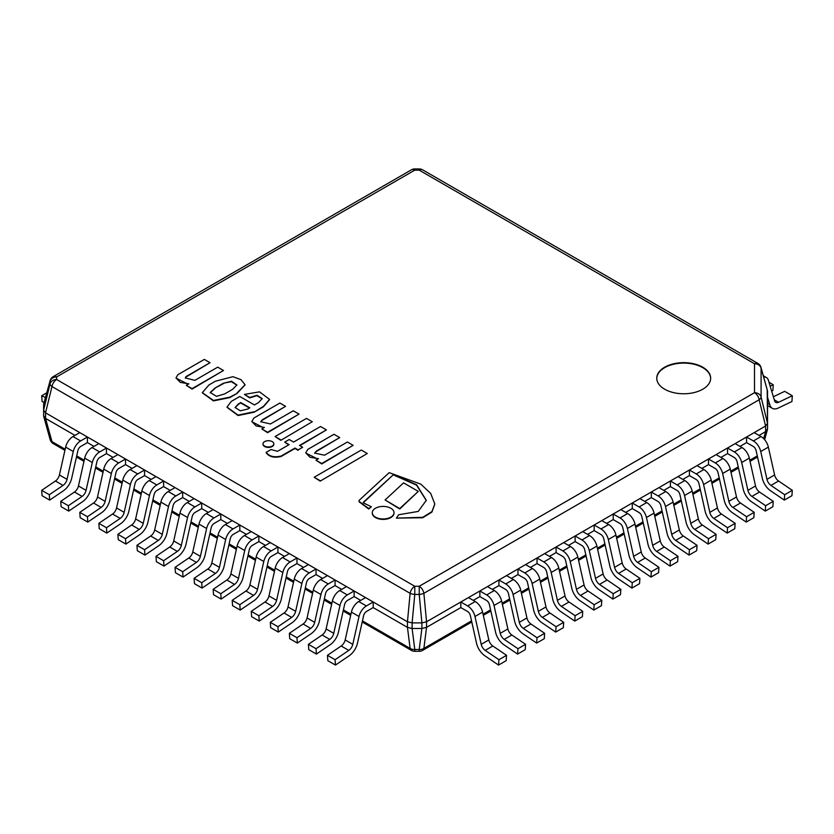 <?xml version="1.0" encoding="UTF-8"?>
<svg xmlns="http://www.w3.org/2000/svg" width="834" height="834" viewBox="0 0 834 834"><rect width="100%" height="100%" fill="white"/><g stroke="black" fill="none" stroke-linecap="round" stroke-linejoin="round"><path stroke-width="1.25" d="M43.931 403.302L43.608 410.14L45.536 412.83L407.451 621.778L412.111 622.894L421.889 622.894L426.549 621.778L765.602 426.028L767.53 423.338L767.207 390.103M471.783 621.997L422.588 650.395A6.735 3.889 -120 0 0 423.881 648.393L426.549 627.366L460.816 607.59L467.436 611.405A4.306 2.492 60 0 1 470.355 615.607L476.381 642.514A13.469 7.777 -120 0 0 484.731 655.701L498.555 665.073L506.175 660.674L506.54 655.316L492.811 645.996A6.463 3.732 60 0 1 488.828 639.939L482.594 612.104A10.832 6.255 -120 0 0 475.255 601.533L468.437 597.603L460.816 602.002L460.816 607.59L426.549 627.366L421.889 628.482L412.111 628.482L407.451 627.366L373.184 607.59L373.184 602.002L366.366 605.932A10.832 6.255 120 0 0 359.027 616.503L352.792 644.338A6.463 3.732 -60 0 1 348.81 650.395L335.08 659.715L335.445 665.073L349.269 655.701A13.469 7.777 120 0 0 357.619 642.514L363.645 615.607A4.306 2.492 -60 0 1 366.564 611.405L373.184 607.59L407.451 627.366L407.451 621.778L412.111 622.894L414.779 594.423L414.779 586.271A6.735 3.889 120 0 0 410.119 593.318A6.735 2.648 5.4 0 0 414.779 594.423L419.221 594.423A6.735 2.648 -5.4 0 0 423.881 593.318A6.735 3.889 -120 0 0 419.221 586.271L419.221 594.423L421.889 622.894L426.549 621.778L423.881 593.318L759.159 399.747A6.735 3.315 -13.8 0 0 761.088 397.057A6.735 5.504 180 0 0 754.499 392.699A6.735 3.889 60 0 1 759.159 399.747L765.602 426.028L767.53 423.338L767.53 428.926L767.53 423.338L761.088 397.057L761.088 368.086A6.735 4.264 -15.5 0 0 760.994 367.429L767.436 390.635M763.663 438.621L765.602 431.616L767.53 428.926L765.602 431.616L759.034 435.411L765.602 431.616L765.602 426.028L426.549 621.778L426.549 627.366L421.889 628.482L412.111 628.482L407.451 627.366L410.119 648.393A6.735 3.889 120 0 0 411.412 650.395A6.735 6.735 0 0 0 414.779 651.302L414.779 649.509A6.735 4.931 172.8 0 1 410.119 648.393L362.467 620.882M746.576 442.604L739.987 446.409L746.576 442.604L753.196 446.419A4.306 2.492 60 0 1 756.115 450.631L762.14 477.528A13.469 7.777 -120 0 0 770.491 490.715L784.314 500.098L784.679 494.729L770.95 485.419A6.463 3.732 60 0 1 766.967 479.362L760.733 451.517A10.832 6.255 -120 0 0 753.394 440.946L746.576 437.016L746.576 442.604M727.529 453.602L720.941 457.407L727.529 453.602L734.149 457.418A4.306 2.492 60 0 1 737.068 461.629L743.084 488.526A13.469 7.777 -120 0 0 751.444 501.714L765.268 511.096L765.633 505.727L751.903 496.418A6.463 3.732 60 0 1 747.921 490.361L741.687 462.516A10.832 6.255 -120 0 0 734.347 451.945L727.529 448.014L727.529 453.602M708.473 464.601L701.884 468.406L708.473 464.601L715.092 468.416A4.306 2.492 60 0 1 718.022 472.628L724.037 499.524A13.469 7.777 -120 0 0 732.388 512.712L746.211 522.094L746.576 516.726L732.846 507.416A6.463 3.732 60 0 1 728.864 501.359L722.64 473.514A10.832 6.255 -120 0 0 715.291 462.943L708.473 459.013L708.473 464.601M689.426 475.599L682.837 479.404L689.426 475.599L696.046 479.414A4.306 2.492 60 0 1 698.965 483.626L704.98 510.523A13.469 7.777 -120 0 0 713.341 523.71L727.165 533.093L727.529 527.724L713.8 518.414A6.463 3.732 60 0 1 709.817 512.357L703.583 484.512A10.832 6.255 -120 0 0 696.244 473.952L689.426 470.011L689.426 475.599M670.38 486.597L663.781 490.402L670.38 486.597L676.989 490.423A4.306 2.492 60 0 1 679.918 494.625L685.934 521.521A13.469 7.777 -120 0 0 694.295 534.709L708.118 544.091L708.473 538.722L694.753 529.413A6.463 3.732 60 0 1 690.76 523.356L684.537 495.511A10.832 6.255 -120 0 0 677.187 484.95L670.38 481.009L670.38 486.597M651.323 497.596L644.734 501.401L651.323 497.596L657.943 501.422A4.306 2.492 60 0 1 660.862 505.623L666.887 532.519A13.469 7.777 -120 0 0 675.238 545.707L689.061 555.09L689.426 549.721L675.696 540.411A6.463 3.732 60 0 1 671.714 534.354L665.48 506.509A10.832 6.255 -120 0 0 658.141 495.949L651.323 492.008L651.323 497.596M632.276 508.594L625.677 512.399L632.276 508.594L638.896 512.42A4.306 2.492 60 0 1 641.815 516.621L647.83 543.518A13.469 7.777 -120 0 0 656.191 556.705L670.015 566.088L670.38 560.719L656.65 551.41A6.463 3.732 60 0 1 652.657 545.353L646.433 517.507A10.832 6.255 -120 0 0 639.094 506.947L632.276 503.006L632.276 508.594M613.219 519.592L606.631 523.398L613.219 519.592L619.839 523.418A4.306 2.492 60 0 1 622.769 527.62L628.784 554.516A13.469 7.777 -120 0 0 637.134 567.704L650.958 577.086L651.323 571.717L637.593 562.408A6.463 3.732 60 0 1 633.611 556.351L627.387 528.506A10.832 6.255 -120 0 0 620.037 517.945L613.219 514.005L613.219 519.592M594.173 530.591L587.584 534.396L594.173 530.591L600.793 534.417A4.306 2.492 60 0 1 603.712 538.618L609.727 565.515A13.469 7.777 -120 0 0 618.088 578.702L631.911 588.085L632.276 582.716L618.547 573.406A6.463 3.732 60 0 1 614.564 567.349L608.33 539.504A10.832 6.255 -120 0 0 600.991 528.944L594.173 525.003L594.173 530.591M575.126 541.589L568.527 545.394L575.126 541.589L581.736 545.415A4.306 2.492 60 0 1 584.665 549.616L590.681 576.523A13.469 7.777 -120 0 0 599.041 589.701L612.865 599.083L613.219 593.725L599.49 584.405A6.463 3.732 60 0 1 595.507 578.348L589.284 550.503A10.832 6.255 -120 0 0 581.934 539.942L575.126 536.001L575.126 541.589M556.069 552.588L549.481 556.393L556.069 552.588L562.689 556.414A4.306 2.492 60 0 1 565.608 560.615L571.634 587.522A13.469 7.777 -120 0 0 579.984 600.699L593.808 610.081L594.173 604.723L580.443 595.403A6.463 3.732 60 0 1 576.461 589.346L570.227 561.501A10.832 6.255 -120 0 0 562.887 550.94L556.069 547L556.069 552.588M537.023 563.586L530.424 567.391L537.023 563.586L543.643 567.412A4.306 2.492 60 0 1 546.562 571.613L552.577 598.52A13.469 7.777 -120 0 0 560.938 611.708L574.762 621.08L575.126 615.721L561.397 606.401A6.463 3.732 60 0 1 557.404 600.344L551.18 572.499A10.832 6.255 -120 0 0 543.841 561.939L537.023 557.998L537.023 563.586M517.966 574.584L511.378 578.389L517.966 574.584L524.586 578.41A4.306 2.492 60 0 1 527.505 582.612L533.531 609.518A13.469 7.777 -120 0 0 541.881 622.706L555.705 632.078L556.069 626.72L542.34 617.4A6.463 3.732 60 0 1 538.357 611.343L532.123 583.508A10.832 6.255 -120 0 0 524.784 572.937L517.966 568.996L517.966 574.584M498.92 585.583L492.331 589.388L498.92 585.583L505.54 589.409A4.306 2.492 60 0 1 508.459 593.61L514.474 620.517A13.469 7.777 -120 0 0 522.835 633.704L536.658 643.077L537.023 637.718L523.293 628.398A6.463 3.732 60 0 1 519.311 622.341L513.077 594.506A10.832 6.255 -120 0 0 505.738 583.936L498.92 579.995L498.92 585.583M479.863 596.581L473.274 600.397L479.863 596.581L486.483 600.407A4.306 2.492 60 0 1 489.412 604.608L495.427 631.515A13.469 7.777 -120 0 0 503.778 644.703L517.612 654.075L517.966 648.716L504.236 639.397A6.463 3.732 60 0 1 500.254 633.34L494.03 605.505A10.832 6.255 -120 0 0 486.681 594.934L479.863 590.993L479.863 596.581M360.726 600.397L354.137 596.581L354.137 590.993L347.319 594.934A10.832 6.255 120 0 0 339.97 605.505L333.746 633.34A6.463 3.732 -60 0 1 329.764 639.397L316.034 648.716L316.388 654.075L330.222 644.703A13.469 7.777 120 0 0 338.573 631.515L344.588 604.608A4.306 2.492 -60 0 1 347.517 600.407L354.137 596.581L360.726 600.397M341.669 589.388L335.08 585.583L335.08 579.995L328.262 583.936A10.832 6.255 120 0 0 320.923 594.506L314.689 622.341A6.463 3.732 -60 0 1 310.707 628.398L296.977 637.718L297.342 643.077L311.165 633.704A13.469 7.777 120 0 0 319.526 620.517L325.541 593.61A4.306 2.492 -60 0 1 328.46 589.409L335.08 585.583L341.669 589.388M322.622 578.389L316.034 574.584L316.034 568.996L309.216 572.937A10.832 6.255 120 0 0 301.877 583.508L295.643 611.343A6.463 3.732 -60 0 1 291.66 617.4L277.93 626.72L278.295 632.078L292.119 622.706A13.469 7.777 120 0 0 300.469 609.518L306.495 582.612A4.306 2.492 -60 0 1 309.414 578.41L316.034 574.584L322.622 578.389M303.576 567.391L296.977 563.586L296.977 557.998L290.159 561.939A10.832 6.255 120 0 0 282.82 572.499L276.596 600.344A6.463 3.732 -60 0 1 272.603 606.401L258.874 615.721L259.238 621.08L273.062 611.708A13.469 7.777 120 0 0 281.423 598.52L287.438 571.613A4.306 2.492 -60 0 1 290.357 567.412L296.977 563.586L303.576 567.391M284.519 556.393L277.93 552.588L277.93 547L271.113 550.94A10.832 6.255 120 0 0 263.773 561.501L257.539 589.346A6.463 3.732 -60 0 1 253.557 595.403L239.827 604.723L240.192 610.081L254.016 600.699A13.469 7.777 120 0 0 262.366 587.522L268.392 560.615A4.306 2.492 -60 0 1 271.311 556.414L277.93 552.588L284.519 556.393M265.473 545.394L258.874 541.589L258.874 536.001L252.066 539.942A10.832 6.255 120 0 0 244.716 550.503L238.493 578.348A6.463 3.732 -60 0 1 234.51 584.405L220.781 593.725L221.135 599.083L234.959 589.701A13.469 7.777 120 0 0 243.32 576.523L249.335 549.616A4.306 2.492 -60 0 1 252.264 545.415L258.874 541.589L265.473 545.394M246.416 534.396L239.827 530.591L239.827 525.003L233.009 528.944A10.832 6.255 120 0 0 225.67 539.504L219.436 567.349A6.463 3.732 -60 0 1 215.453 573.406L201.724 582.716L202.089 588.085L215.912 578.702A13.469 7.777 120 0 0 224.273 565.515L230.288 538.618A4.306 2.492 -60 0 1 233.207 534.417L239.827 530.591L246.416 534.396M227.369 523.398L220.781 519.592L220.781 514.005L213.963 517.945A10.832 6.255 120 0 0 206.613 528.506L200.389 556.351A6.463 3.732 -60 0 1 196.407 562.408L182.677 571.717L183.042 577.086L196.866 567.704A13.469 7.777 120 0 0 205.216 554.516L211.231 527.62A4.306 2.492 -60 0 1 214.161 523.418L220.781 519.592L227.369 523.398M208.323 512.399L201.724 508.594L201.724 503.006L194.906 506.947A10.832 6.255 120 0 0 187.567 517.507L181.343 545.353A6.463 3.732 -60 0 1 177.35 551.41L163.62 560.719L163.985 566.088L177.809 556.705A13.469 7.777 120 0 0 186.17 543.518L192.185 516.621A4.306 2.492 -60 0 1 195.104 512.42L201.724 508.594L208.323 512.399M189.266 501.401L182.677 497.596L182.677 492.008L175.859 495.949A10.832 6.255 120 0 0 168.52 506.509L162.286 534.354A6.463 3.732 -60 0 1 158.304 540.411L144.574 549.721L144.939 555.09L158.762 545.707A13.469 7.777 120 0 0 167.113 532.519L173.138 505.623A4.306 2.492 -60 0 1 176.057 501.422L182.677 497.596L189.266 501.401M170.219 490.402L163.62 486.597L163.62 481.009L156.813 484.95A10.832 6.255 120 0 0 149.463 495.511L143.239 523.356A6.463 3.732 -60 0 1 139.247 529.413L125.527 538.722L125.882 544.091L139.705 534.709A13.469 7.777 120 0 0 148.066 521.521L154.082 494.625A4.306 2.492 -60 0 1 157.011 490.423L163.62 486.597L170.219 490.402M151.162 479.404L144.574 475.599L144.574 470.011L137.756 473.952A10.832 6.255 120 0 0 130.417 484.512L124.183 512.357A6.463 3.732 -60 0 1 120.2 518.414L106.471 527.724L106.835 533.093L120.659 523.71A13.469 7.777 120 0 0 129.02 510.523L135.035 483.626A4.306 2.492 -60 0 1 137.954 479.414L144.574 475.599L151.162 479.404M132.116 468.406L125.527 464.601L125.527 459.013L118.709 462.943A10.832 6.255 120 0 0 111.36 473.514L105.136 501.359A6.463 3.732 -60 0 1 101.154 507.416L87.424 516.726L87.789 522.094L101.612 512.712A13.469 7.777 120 0 0 109.963 499.524L115.978 472.628A4.306 2.492 -60 0 1 118.908 468.416L125.527 464.601L132.116 468.406M113.059 457.407L106.471 453.602L106.471 448.014L99.653 451.945A10.832 6.255 120 0 0 92.313 462.516L86.079 490.361A6.463 3.732 -60 0 1 82.097 496.418L68.367 505.727L68.732 511.096L82.556 501.714A13.469 7.777 120 0 0 90.916 488.526L96.932 461.629A4.306 2.492 -60 0 1 99.851 457.418L106.471 453.602L113.059 457.407M94.013 446.409L87.424 442.604L87.424 437.016L80.606 440.946A10.832 6.255 120 0 0 73.267 451.517L67.033 479.362A6.463 3.732 -60 0 1 63.05 485.419L49.321 494.729L49.686 500.098L63.509 490.715A13.469 7.777 120 0 0 71.86 477.528L77.885 450.631A4.306 2.492 -60 0 1 80.804 446.419L87.424 442.604L94.013 446.409M65.167 449.245L51.979 441.624A6.735 4.264 164.5 0 1 50.155 439.612A6.735 6.735 0 0 0 53.272 443.625A6.735 3.889 -60 0 1 51.979 441.624L45.536 418.418L74.966 435.411L45.536 418.418L43.608 415.728L43.608 410.14L45.536 412.83L51.979 386.538A6.735 3.889 -60 0 1 56.639 379.501A6.735 5.504 180 0 0 50.05 383.849A6.735 3.315 13.8 0 0 51.979 386.538L410.119 593.318L407.451 621.778L45.536 412.83L45.536 418.418L43.608 415.728M471.533 620.882L423.881 648.393A6.735 4.931 -172.8 0 1 419.221 649.509L419.221 651.302A6.735 6.735 0 0 0 422.327 650.541M53.032 376.739A6.735 6.735 0 0 0 50.144 380.627A6.735 4.264 15.5 0 0 50.05 381.284A6.735 5.504 -0 0 1 56.639 376.926A6.735 3.889 -120 0 0 53.272 376.593L411.412 169.823M43.691 403.885L50.05 381.284L50.05 383.849L43.608 410.14L43.608 404.49M411.485 169.782A6.735 3.889 60 0 1 414.779 170.157L414.779 168.927A6.735 6.735 0 0 0 411.673 169.677M760.983 367.398A6.735 6.735 0 0 0 757.866 363.395A6.735 3.889 120 0 0 754.499 363.728A6.735 5.504 -0 0 1 761.088 368.086L767.447 390.687M419.221 170.157A6.735 3.889 -60 0 1 422.588 169.823A6.735 6.735 0 0 0 419.221 168.927L419.221 170.157L754.499 363.728L754.499 392.699L419.221 586.271L414.779 586.271L56.639 379.501L56.639 376.926L414.779 170.157L419.221 170.157M664.656 367.21A26.938 15.554 180 0 1 694.024 363.843A26.938 15.554 180 0 1 710.651 378.219A26.938 15.554 180 0 1 683.713 393.773A26.938 15.554 180 0 1 656.765 378.219A26.938 15.554 180 0 1 664.656 367.21M767.53 391.292L767.53 423.338M421.889 622.894L412.111 622.894L412.111 628.482L414.779 649.509L419.221 649.509L421.889 628.482L421.889 622.894M710.651 378.438A26.938 15.554 0 0 0 693.846 364.239A26.938 15.554 0 0 0 664.656 367.658A26.938 15.554 0 0 0 656.775 378.438M314.189 477.236L320.183 481.135L367.283 453.508L361.289 450.047L314.189 477.236L320.183 480.697M320.183 481.135L367.283 453.508M353.157 445.346L321.726 463.944L315.95 460.17L321.726 463.495L353.157 445.346L347.392 442.02L324.53 455.218L314.637 453.081L316.388 451.038L339.699 437.579L333.986 434.285L307.756 449.422L305.755 452.841L310.019 457.272L318.515 458.69L315.95 460.17M305.765 453.06L317.848 459.075M314.658 453.31L316.388 451.475L339.699 437.579M302.648 447.274L299.489 445.46L326.417 429.906L320.517 426.508L293.589 442.051L289.221 439.518L284.707 442.124L289.085 444.658L277.493 451.34L271.06 449.526L266.202 452.33C269.215 456.469 274.209 457.699 281.204 456.01L294.975 448.056L298.134 449.88L302.648 447.274L298.134 449.88M266.202 452.33L266.202 452.768C269.215 456.907 274.209 458.137 281.204 456.448L294.975 448.504L298.134 450.318M284.707 442.124L288.7 444.876M299.875 445.679L326.417 429.906M275.064 436.557L280.839 440.331L312.27 421.743L306.495 418.407L275.064 436.557L280.839 439.893M280.839 440.331L312.27 421.743M249.47 408.034L240.692 402.968L238.566 404.198L240.692 402.53L249.846 407.816L247.719 409.046L240.338 410.818L235.094 407.503L238.566 403.76M238.566 404.198L235.105 407.722M227.015 407.315L238.065 415.541L254.089 412.204L263.367 406.408L269.601 399.403L259.52 391.855L244.393 394.409L249.72 397.484L257.028 395.264L262.23 398.6L258.415 402.666L254.453 404.949L239.785 396.484L231.31 401.373L227.004 407.096L238.065 415.103L254.089 411.767M244.393 394.409L249.72 397.922L256.82 395.67L262.21 398.819M254.089 412.204L263.367 406.846L269.601 399.622M363.301 502.714A1.053 0.605 180 0 1 363.541 502.506L393.544 474.546L416.614 484.762L426.31 500.327L418.251 511.419L398.683 514.755L396.39 518.122L422.755 517.309L431.908 511.638L434.806 503.965L430.688 493.394L420.784 484.127L389.186 472.649L359.391 500.108A2.429 1.397 0 0 0 359.027 500.848A2.429 1.397 0 0 0 359.318 501.526L368.732 508.573L371.38 506.791L363.603 502.954A1.053 0.605 180 0 1 363.541 502.058L393.544 474.546M359.058 501.078A2.429 1.397 0 0 0 359.027 501.297A2.429 1.397 0 0 0 359.318 501.964L368.732 509.011L371.38 506.791M396.39 518.122L422.755 517.747L431.908 512.086L434.795 504.184M393.544 474.984L416.5 485.107L426.299 500.546M418.303 491.382L399.736 508.98L385.079 499.973L399.736 508.542L418.303 491.382L403.573 482.876L385.079 499.973M236.856 385.152L231.299 381.649L223.283 383.275L231.498 381.242L236.866 384.933L232.623 389.322L224.627 393.94L216.486 396.358L210.21 392.491L214.932 388.102L223.283 383.275M223.283 383.713L214.932 388.102M214.932 388.54L210.231 392.71M202.328 392.845L213.462 400.893L229.777 397.62L237.065 393.419L245.05 384.943M237.065 392.981L245.06 384.724L240.984 379.668L232.936 376.687L215.391 381.232L209.011 384.922L202.318 392.626L213.462 400.456L229.777 397.182L237.065 393.419M293.276 410.776L270.414 423.974L260.761 421.712L262.314 419.763L285.582 406.335L279.87 403.041L253.943 418.001L251.816 421.483L256.153 425.945L264.399 427.446L261.834 428.926L267.61 432.252L299.041 414.102L293.276 410.776M261.834 428.926L267.61 432.7L299.041 414.102M251.826 421.702L263.732 427.832M260.781 421.931L262.314 420.211L285.582 406.335M217.726 367.158L194.864 380.356L185.315 377.948L185.951 376.624L210.032 362.717L204.32 359.423L177.819 374.716L176.026 377.906L180.28 382.379L188.849 383.828L186.284 385.308L192.06 388.634L223.491 370.484L217.726 367.158M186.284 385.308L192.06 389.082L223.491 370.484M176.026 378.125L188.182 384.213M185.325 378.167L185.951 377.062L210.032 362.717M375.467 517.132A10.863 6.276 0 0 0 387.31 518.487A10.863 6.276 0 0 0 394.013 512.691A10.863 6.276 0 0 0 383.15 506.415A10.863 6.276 0 0 0 372.287 512.691A10.863 6.276 0 0 0 375.467 517.132M372.287 512.91A10.863 6.276 0 0 0 372.287 513.129A10.863 6.276 0 0 0 375.467 517.57A10.863 6.276 0 0 0 387.31 518.925A10.863 6.276 0 0 0 394.013 513.129A10.863 6.276 0 0 0 394.002 512.91M264.587 446.054A5.421 3.127 0 0 0 270.497 446.732A5.421 3.127 0 0 0 273.833 443.844A5.421 3.127 0 0 0 268.423 440.717A5.421 3.127 0 0 0 263.002 443.844A5.421 3.127 0 0 0 264.587 446.054M263.012 444.063A5.421 3.127 0 0 0 263.002 444.282A5.421 3.127 0 0 0 264.587 446.492A5.421 3.127 0 0 0 270.497 447.17A5.421 3.127 0 0 0 273.833 444.282A5.421 3.127 0 0 0 273.823 444.063M87.424 437.016L79.803 432.617L72.985 436.547A10.832 6.255 120 0 0 65.646 447.118L59.412 474.963A6.463 3.732 -60 0 1 55.43 481.02L41.7 490.329L42.065 495.698L49.686 500.098M41.7 490.329L49.321 494.729M106.471 448.014L98.85 443.615L92.032 447.545A10.832 6.255 120 0 0 84.693 458.116L78.469 485.961A6.463 3.732 -60 0 1 74.476 492.018L60.746 501.328L61.111 506.697L68.732 511.096M60.746 501.328L68.367 505.727M125.527 459.013L117.907 454.613L111.089 458.544A10.832 6.255 120 0 0 103.739 469.115L97.515 496.96A6.463 3.732 -60 0 1 93.533 503.017L79.803 512.326L80.168 517.695L87.789 522.094M79.803 512.326L87.424 516.726M144.574 470.011L136.953 465.612L130.135 469.542A10.832 6.255 120 0 0 122.796 480.113L116.562 507.958A6.463 3.732 -60 0 1 112.58 514.015L98.85 523.325L99.215 528.693L106.835 533.093M98.85 523.325L106.471 527.724M163.62 481.009L156 476.61L149.192 480.551A10.832 6.255 120 0 0 141.843 491.111L135.619 518.957A6.463 3.732 -60 0 1 131.636 525.013L117.907 534.323L118.261 539.692L125.882 544.091M117.907 534.323L125.527 538.722M182.677 492.008L175.057 487.609L168.239 491.549A10.832 6.255 120 0 0 160.899 502.11L154.665 529.955A6.463 3.732 -60 0 1 150.683 536.012L136.953 545.321L137.318 550.69L144.939 555.09M136.953 545.321L144.574 549.721M201.724 503.006L194.103 498.607L187.285 502.548A10.832 6.255 120 0 0 179.946 513.108L173.722 540.953A6.463 3.732 -60 0 1 169.729 547.01L156 556.32L156.365 561.689L163.985 566.088M156 556.32L163.62 560.719M220.781 514.005L213.16 509.605L206.342 513.546A10.832 6.255 120 0 0 199.003 524.106L192.769 551.952A6.463 3.732 -60 0 1 188.786 558.009L175.057 567.318L175.421 572.687L183.042 577.086M175.057 567.318L182.677 571.717M239.827 525.003L232.206 520.604L225.388 524.544A10.832 6.255 120 0 0 218.049 535.105L211.815 562.95A6.463 3.732 -60 0 1 207.833 569.007L194.103 578.316L194.468 583.685L202.089 588.085M194.103 578.316L201.724 582.716M258.874 536.001L251.263 531.602L244.445 535.543A10.832 6.255 120 0 0 237.096 546.103L230.872 573.948A6.463 3.732 -60 0 1 226.89 580.005L213.16 589.325L213.514 594.684L221.135 599.083M213.16 589.325L220.781 593.725M277.93 547L270.31 542.6L263.492 546.541A10.832 6.255 120 0 0 256.153 557.102L249.919 584.947A6.463 3.732 -60 0 1 245.936 591.004L232.206 600.324L232.571 605.682L240.192 610.081M232.206 600.324L239.827 604.723M296.977 557.998L289.356 553.599L282.538 557.539A10.832 6.255 120 0 0 275.199 568.1L268.975 595.945A6.463 3.732 -60 0 1 264.983 602.002L251.263 611.322L251.618 616.68L259.238 621.08M251.263 611.322L258.874 615.721M316.034 568.996L308.413 564.597L301.595 568.538A10.832 6.255 120 0 0 294.256 579.109L288.022 606.944A6.463 3.732 -60 0 1 284.04 613L270.31 622.32L270.675 627.679L278.295 632.078M270.31 622.32L277.93 626.72M335.08 579.995L327.46 575.596L320.642 579.536A10.832 6.255 120 0 0 313.303 590.107L307.068 617.942A6.463 3.732 -60 0 1 303.086 623.999L289.356 633.319L289.721 638.677L297.342 643.077M289.356 633.319L296.977 637.718M768.99 382.285L773.254 384.745L770.178 386.205M771.659 391.104L772.889 390.521L773.254 384.745M354.137 590.993L346.517 586.594L339.699 590.535A10.832 6.255 120 0 0 332.349 601.106L326.125 628.94A6.463 3.732 -60 0 1 322.143 634.997L308.413 644.317L308.768 649.676L316.388 654.075M308.413 644.317L316.034 648.716M773.358 396.734L784.679 391.344L792.3 395.743L778.57 402.28A6.463 3.732 -60 0 1 775.735 402.395A6.463 3.732 -60 0 1 774.588 400.82L768.354 380.168A10.832 6.255 120 0 0 766.436 377.552A10.832 6.255 120 0 0 763.673 377.104M767.53 403.281L769.761 404.573A13.469 7.777 120 0 0 772.284 408.306A13.469 7.777 120 0 0 778.112 408.107L791.935 401.519L792.3 395.743M767.53 397.192L769.761 404.573M373.184 602.002L365.563 597.603L358.745 601.533A10.832 6.255 120 0 0 351.406 612.104L345.172 639.939A6.463 3.732 -60 0 1 341.189 645.996L327.46 655.316L327.825 660.674L335.445 665.073M327.46 655.316L335.08 659.715M784.314 500.098L791.935 495.698L792.3 490.329L778.57 481.02A6.463 3.732 60 0 1 774.588 474.963L768.354 447.118A10.832 6.255 -120 0 0 761.015 436.547L754.197 432.617L746.576 437.016M792.3 490.329L784.679 494.729M765.268 511.096L772.889 506.697L773.254 501.328L759.524 492.018A6.463 3.732 60 0 1 755.531 485.961L749.307 458.116A10.832 6.255 -120 0 0 741.968 447.545L735.15 443.615L727.529 448.014M773.254 501.328L765.633 505.727M746.211 522.094L753.832 517.695L754.197 512.326L740.467 503.017A6.463 3.732 60 0 1 736.485 496.96L730.261 469.115A10.832 6.255 -120 0 0 722.911 458.544L716.093 454.613L708.473 459.013M754.197 512.326L746.576 516.726M727.165 533.093L734.785 528.693L735.15 523.325L721.42 514.015A6.463 3.732 60 0 1 717.438 507.958L711.204 480.113A10.832 6.255 -120 0 0 703.865 469.542L697.047 465.612L689.426 470.011M735.15 523.325L727.529 527.724M708.118 544.091L715.739 539.692L716.093 534.323L702.364 525.013A6.463 3.732 60 0 1 698.381 518.957L692.157 491.111A10.832 6.255 -120 0 0 684.808 480.551L678 476.61L670.38 481.009M716.093 534.323L708.473 538.722M689.061 555.09L696.682 550.69L697.047 545.321L683.317 536.012A6.463 3.732 60 0 1 679.335 529.955L673.101 502.11A10.832 6.255 -120 0 0 665.761 491.549L658.943 487.609L651.323 492.008M697.047 545.321L689.426 549.721M670.015 566.088L677.635 561.689L678 556.32L664.271 547.01A6.463 3.732 60 0 1 660.278 540.953L654.054 513.108A10.832 6.255 -120 0 0 646.715 502.548L639.897 498.607L632.276 503.006M678 556.32L670.38 560.719M650.958 577.086L658.579 572.687L658.943 567.318L645.214 558.009A6.463 3.732 60 0 1 641.231 551.952L634.997 524.106A10.832 6.255 -120 0 0 627.658 513.546L620.84 509.605L613.219 514.005M658.943 567.318L651.323 571.717M631.911 588.085L639.532 583.685L639.897 578.316L626.167 569.007A6.463 3.732 60 0 1 622.185 562.95L615.951 535.105A10.832 6.255 -120 0 0 608.611 524.544L601.794 520.604L594.173 525.003M639.897 578.316L632.276 582.716M612.865 599.083L620.486 594.684L620.84 589.325L607.11 580.005A6.463 3.732 60 0 1 603.128 573.948L596.904 546.103A10.832 6.255 -120 0 0 589.555 535.543L582.737 531.602L575.126 536.001M620.84 589.325L613.219 593.725M593.808 610.081L601.429 605.682L601.794 600.324L588.064 591.004A6.463 3.732 60 0 1 584.081 584.947L577.847 557.102A10.832 6.255 -120 0 0 570.508 546.541L563.69 542.6L556.069 547M601.794 600.324L594.173 604.723M574.762 621.08L582.382 616.68L582.737 611.322L569.017 602.002A6.463 3.732 60 0 1 565.025 595.945L558.801 568.1A10.832 6.255 -120 0 0 551.462 557.539L544.644 553.599L537.023 557.998M582.737 611.322L575.126 615.721M555.705 632.078L563.325 627.679L563.69 622.32L549.96 613A6.463 3.732 60 0 1 545.978 606.944L539.744 579.109A10.832 6.255 -120 0 0 532.405 568.538L525.587 564.597L517.966 568.996M563.69 622.32L556.069 626.72M536.658 643.077L544.279 638.677L544.644 633.319L530.914 623.999A6.463 3.732 60 0 1 526.932 617.942L520.697 590.107A10.832 6.255 -120 0 0 513.358 579.536L506.54 575.596L498.92 579.995M544.644 633.319L537.023 637.718M517.612 654.075L525.232 649.676L525.587 644.317L511.857 634.997A6.463 3.732 60 0 1 507.875 628.94L501.651 601.106A10.832 6.255 -120 0 0 494.301 590.535L487.483 586.594L479.863 590.993M525.587 644.317L517.966 648.716M506.54 655.316L498.92 659.715L485.19 650.395A6.463 3.732 60 0 1 481.208 644.338L474.973 616.503A10.832 6.255 -120 0 0 467.634 605.932L460.816 602.002M498.555 665.073L498.92 659.715M46.767 392.814L41.7 395.743L42.065 401.519L44.077 402.478M45.453 397.526L41.7 395.743M350.926 614.22L343.41 609.883M331.88 603.222L324.363 598.885M312.823 592.223L305.307 587.887M293.776 581.225L286.26 576.888M274.73 570.227L267.214 565.89M255.673 559.228L248.157 554.891M236.627 548.23L229.11 543.893M217.57 537.232L210.053 532.895M198.523 526.233L191.007 521.896M179.477 515.235L171.96 510.898M160.42 504.236L152.903 499.9M141.373 493.238L133.857 488.901M122.317 482.24L114.8 477.892M103.27 471.241L95.754 466.894M84.213 460.243L76.697 455.896M757.303 455.896L749.787 460.243M738.246 466.894L730.73 471.241M719.2 477.892L711.683 482.24M700.143 488.901L692.627 493.238M681.097 499.9L673.58 504.236M662.04 510.898L654.523 515.235M642.993 521.896L635.477 526.233M623.947 532.895L616.43 537.232M604.89 543.893L597.373 548.23M585.843 554.891L578.327 559.228M566.786 565.89L559.27 570.227M547.74 576.888L540.224 581.225M528.693 587.887L521.177 592.223M509.637 598.885L502.12 603.222M490.59 609.883L483.074 614.22M59.412 474.963L67.033 479.362M55.43 481.02L63.05 485.419M65.646 447.118L73.267 451.517M72.985 436.547L80.606 440.946M78.469 485.961L86.079 490.361M74.476 492.018L82.097 496.418M84.693 458.116L92.313 462.516M92.032 447.545L99.653 451.945M97.515 496.96L105.136 501.359M93.533 503.017L101.154 507.416M103.739 469.115L111.36 473.514M111.089 458.544L118.709 462.943M116.562 507.958L124.183 512.357M112.58 514.015L120.2 518.414M122.796 480.113L130.417 484.512M130.135 469.542L137.756 473.952M135.619 518.957L143.239 523.356M131.636 525.013L139.247 529.413M141.843 491.111L149.463 495.511M149.192 480.551L156.813 484.95M154.665 529.955L162.286 534.354M150.683 536.012L158.304 540.411M160.899 502.11L168.52 506.509M168.239 491.549L175.859 495.949M173.722 540.953L181.343 545.353M169.729 547.01L177.35 551.41M179.946 513.108L187.567 517.507M187.285 502.548L194.906 506.947M192.769 551.952L200.389 556.351M188.786 558.009L196.407 562.408M199.003 524.106L206.613 528.506M206.342 513.546L213.963 517.945M211.815 562.95L219.436 567.349M207.833 569.007L215.453 573.406M218.049 535.105L225.67 539.504M225.388 524.544L233.009 528.944M230.872 573.948L238.493 578.348M226.89 580.005L234.51 584.405M237.096 546.103L244.716 550.503M244.445 535.543L252.066 539.942M249.919 584.947L257.539 589.346M245.936 591.004L253.557 595.403M256.153 557.102L263.773 561.501M263.492 546.541L271.113 550.94M268.975 595.945L276.596 600.344M264.983 602.002L272.603 606.401M275.199 568.1L282.82 572.499M282.538 557.539L290.159 561.939M288.022 606.944L295.643 611.343M284.04 613L291.66 617.4M294.256 579.109L301.877 583.508M301.595 568.538L309.216 572.937M307.068 617.942L314.689 622.341M303.086 623.999L310.707 628.398M313.303 590.107L320.923 594.506M320.642 579.536L328.262 583.936M326.125 628.94L333.746 633.34M322.143 634.997L329.764 639.397M332.349 601.106L339.97 605.505M339.699 590.535L347.319 594.934M774.275 399.799L778.57 402.28M345.172 639.939L352.792 644.338M341.189 645.996L348.81 650.395M351.406 612.104L359.027 616.503M358.745 601.533L366.366 605.932M761.015 436.547L753.394 440.946M768.354 447.118L760.733 451.517M774.588 474.963L766.967 479.362M778.57 481.02L770.95 485.419M741.968 447.545L734.347 451.945M749.307 458.116L741.687 462.516M755.531 485.961L747.921 490.361M759.524 492.018L751.903 496.418M722.911 458.544L715.291 462.943M730.261 469.115L722.64 473.514M736.485 496.96L728.864 501.359M740.467 503.017L732.846 507.416M703.865 469.542L696.244 473.952M711.204 480.113L703.583 484.512M717.438 507.958L709.817 512.357M721.42 514.015L713.8 518.414M684.808 480.551L677.187 484.95M692.157 491.111L684.537 495.511M698.381 518.957L690.76 523.356M702.364 525.013L694.753 529.413M665.761 491.549L658.141 495.949M673.101 502.11L665.48 506.509M679.335 529.955L671.714 534.354M683.317 536.012L675.696 540.411M646.715 502.548L639.094 506.947M654.054 513.108L646.433 517.507M660.278 540.953L652.657 545.353M664.271 547.01L656.65 551.41M627.658 513.546L620.037 517.945M634.997 524.106L627.387 528.506M641.231 551.952L633.611 556.351M645.214 558.009L637.593 562.408M608.611 524.544L600.991 528.944M615.951 535.105L608.33 539.504M622.185 562.95L614.564 567.349M626.167 569.007L618.547 573.406M589.555 535.543L581.934 539.942M596.904 546.103L589.284 550.503M603.128 573.948L595.507 578.348M607.11 580.005L599.49 584.405M570.508 546.541L562.887 550.94M577.847 557.102L570.227 561.501M584.081 584.947L576.461 589.346M588.064 591.004L580.443 595.403M551.462 557.539L543.841 561.939M558.801 568.1L551.18 572.499M565.025 595.945L557.404 600.344M569.017 602.002L561.397 606.401M532.405 568.538L524.784 572.937M539.744 579.109L532.123 583.508M545.978 606.944L538.357 611.343M549.96 613L542.34 617.4M513.358 579.536L505.738 583.936M520.697 590.107L513.077 594.506M526.932 617.942L519.311 622.341M530.914 623.999L523.293 628.398M494.301 590.535L486.681 594.934M501.651 601.106L494.03 605.505M507.875 628.94L500.254 633.34M511.857 634.997L504.236 639.397M475.255 601.533L467.634 605.932M482.594 612.104L474.973 616.503M488.828 639.939L481.208 644.338M492.811 645.996L485.19 650.395M53.272 443.625L64.916 450.35M76.457 457.011L83.973 461.348M95.503 468.01L103.02 472.346M114.55 479.008L122.066 483.345M133.607 490.006L141.123 494.343M152.653 501.005L160.17 505.341M171.71 512.003L179.227 516.34M190.757 523.001L198.273 527.349M209.814 534L217.33 538.347M228.86 544.998L236.376 549.345M247.906 555.997L255.423 560.344M266.963 566.995L274.48 571.342M286.01 578.004L293.526 582.341M305.067 589.002L312.583 593.339M324.113 600L331.63 604.337M343.16 610.999L350.676 615.336M362.217 621.997L411.412 650.395M483.324 615.336L490.84 610.999M502.37 604.337L509.887 600M521.417 593.339L528.933 589.002M540.474 582.341L547.99 578.004M559.52 571.342L567.037 566.995M578.577 560.344L586.094 555.997M597.624 549.345L605.14 544.998M616.67 538.347L624.186 534M635.727 527.349L643.243 523.001M654.773 516.34L662.29 512.003M673.83 505.341L681.347 501.005M692.877 494.343L700.393 490.006M711.934 483.345L719.45 479.008M730.98 472.346L738.497 468.01M750.027 461.348L757.543 457.011M767.436 429.583L764.632 439.685M43.702 416.385L50.144 439.591M414.779 651.302L419.221 651.302M43.702 403.833L50.144 380.627M414.779 168.927L419.221 168.927M422.588 169.823L757.866 363.395M763.298 375.738L766.436 377.552M767.53 405.564L772.284 408.306"/></g></svg>
